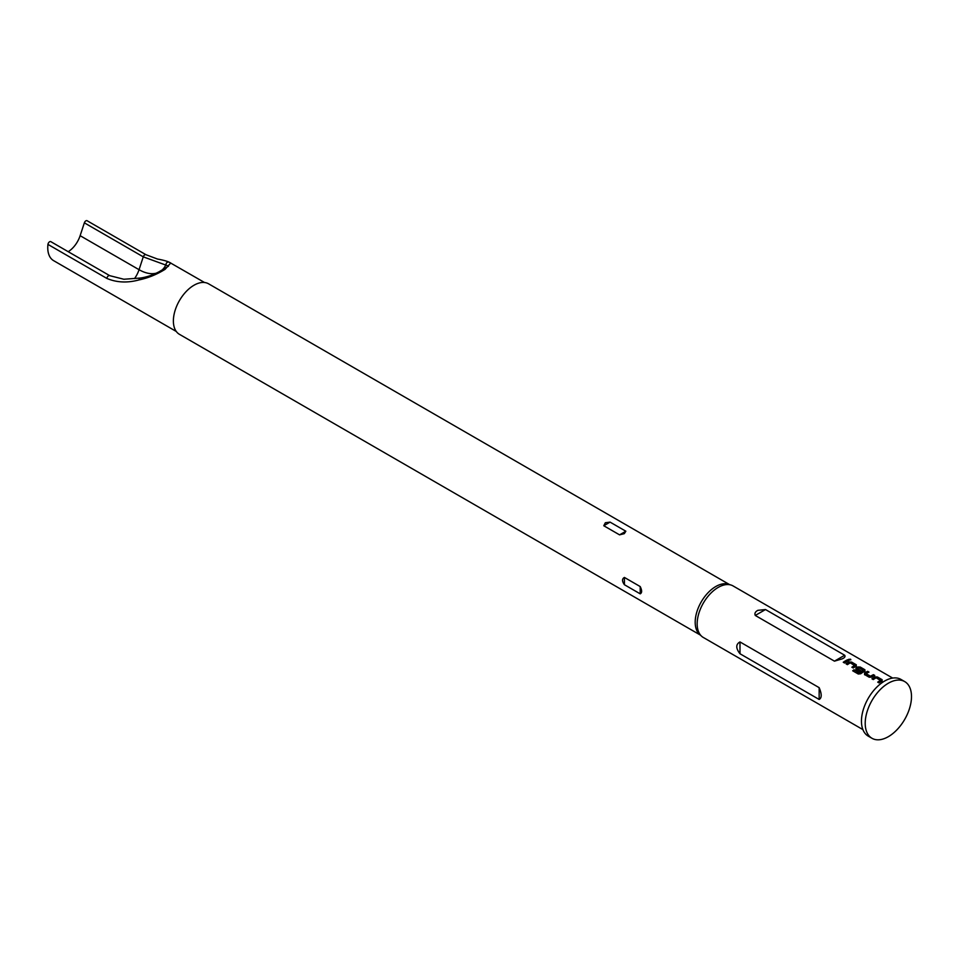 <?xml version="1.0" encoding="UTF-8"?>
<svg xmlns="http://www.w3.org/2000/svg" width="959" height="959" viewBox="0 0 959 959"><rect width="100%" height="100%" fill="white"/><g stroke="black" fill="none" stroke-linecap="round" stroke-linejoin="round"><path stroke-width="1.44" d="M850.861 659.804L848.931 660.08M848.967 659.828L850.585 659.217L848.619 659.348M882.136 681.274L882.124 679.955L877.485 677.282L875.028 677.162A29.453 17.01 120 0 0 874.117 677.665A29.453 17.01 120 0 0 872.139 678.912M882.124 679.955L882.148 681.022L882.136 679.703L877.497 677.018L875.028 676.91A29.753 17.178 120 0 0 874.117 677.426A29.753 17.178 120 0 0 871.947 678.804L873.265 679.571A29.753 17.178 120 0 1 875.435 678.193A29.753 17.178 120 0 1 876.178 677.773L880.638 680.602A29.453 17.01 120 0 0 879.906 681.01A29.453 17.01 120 0 0 877.929 682.257M868.722 672.223L867.631 671.588A29.453 17.01 120 0 0 865.497 672.691A29.453 17.01 120 0 0 864.574 673.254L864.562 674.549L869.202 677.222L871.671 677.126A29.753 17.178 120 0 1 872.606 676.551A29.753 17.178 120 0 1 874.764 675.436L873.433 674.68A29.753 17.178 120 0 0 871.287 675.795A29.753 17.178 120 0 0 870.52 676.239L866.061 673.674A29.753 17.178 120 0 1 866.816 673.218A29.753 17.178 120 0 1 868.974 672.103L867.643 671.336A29.753 17.178 120 0 0 865.497 672.451A29.753 17.178 120 0 0 864.562 673.014L864.562 674.549M874.512 675.556L873.409 674.932A29.453 17.01 120 0 0 871.287 676.035A29.453 17.01 120 0 0 870.532 676.479L870.52 676.239M864.898 671.324L864.886 670.005L860.247 667.332L857.79 667.212A29.453 17.01 120 0 0 856.878 667.716A29.453 17.01 120 0 0 855.955 668.279L855.967 669.802M863.268 670.317L863.256 670.569A29.453 17.01 120 0 0 862.525 670.976A29.453 17.01 120 0 0 859.468 673.002L854.013 669.766A29.753 17.178 120 0 0 852.707 670.797L858.269 674.009L860.726 673.757A29.753 17.178 120 0 1 863.999 671.576A29.753 17.178 120 0 1 864.91 671.072L864.91 669.754L860.271 667.068L857.802 666.973A29.753 17.178 120 0 0 856.878 667.476A29.753 17.178 120 0 0 855.943 668.039L855.943 669.574L859.744 671.768A29.753 17.178 120 0 1 861.074 670.892L857.298 668.615A29.753 17.178 120 0 1 858.065 668.159A29.753 17.178 120 0 1 858.796 667.74L863.268 670.317A29.753 17.178 120 0 0 862.525 670.737A29.753 17.178 120 0 0 859.432 672.774M860.87 671.012L857.298 668.711M856.291 666.349L856.267 665.031L851.628 662.357L849.171 662.237A29.453 17.01 120 0 0 848.259 662.741A29.453 17.01 120 0 0 846.282 663.988M856.267 665.031L856.291 666.097L856.291 664.779L851.652 662.094L849.183 661.998A29.753 17.178 120 0 0 848.259 662.501A29.753 17.178 120 0 0 846.09 663.88L847.42 664.647A29.753 17.178 120 0 1 849.59 663.268A29.753 17.178 120 0 1 850.333 662.849L854.781 665.678A29.453 17.01 120 0 0 854.049 666.085A29.453 17.01 120 0 0 852.071 667.332M848.655 660.631L847.564 660.008A29.453 17.01 120 0 0 845.43 661.111A29.453 17.01 120 0 0 843.452 662.357M47.95 244.401A2.386 1.379 -60 0 1 49.616 241.764A2.386 1.379 -60 0 1 50.803 241.644L109.722 275.665A2.386 1.379 -60 0 0 108.535 275.784A2.386 1.379 -60 0 0 106.869 278.422L47.95 244.401A28.267 16.327 120 0 0 53.608 260.644L176.276 331.466M168.484 266.051L143.263 256.844L84.356 222.836A2.386 1.379 -60 0 1 85.878 220.834A2.386 1.379 -60 0 1 87.065 220.714L145.984 254.722A2.386 1.379 120 0 0 144.797 254.842A2.386 1.379 120 0 0 143.263 256.844L139.055 269.695L80.136 235.686A19.336 11.172 -60 0 1 68.197 251.69M904.721 681.597L900.969 679.428A32.738 18.892 120 0 0 884.606 681.058A32.738 18.892 120 0 0 863.22 709.9A32.738 18.892 120 0 0 868.243 736.128L871.983 738.286A32.738 18.892 120 0 0 888.346 736.668A32.738 18.892 120 0 0 909.731 707.826A32.738 18.892 120 0 0 904.721 681.597A32.738 18.892 120 0 0 888.346 683.216A32.738 18.892 120 0 0 866.972 712.058A32.738 18.892 120 0 0 871.983 738.286M624.417 584.726L640.204 593.837C642.098 592.866 642.098 590.444 640.204 586.56L624.417 577.45C621.923 578.78 621.923 581.202 624.417 584.726L624.417 577.45M701.58 636.201L699.531 634.331A29.166 16.842 -60 0 1 697.289 610.547A29.166 16.842 -60 0 1 715.81 586.512A29.166 16.842 -60 0 1 728.456 584.223L731.106 585.062A29.753 17.178 120 0 0 718.195 587.411A29.753 17.178 120 0 0 699.303 611.938A29.753 17.178 120 0 0 701.58 636.201A29.753 17.178 120 0 0 703.319 637.471L862.908 729.607M619.562 534.858L624.285 533.672L625.855 531.226L610.068 522.116L605.345 522.739L603.774 525.748L619.562 534.858L625.855 531.226M700.322 635.05L179.417 334.307A29.166 16.842 -60 0 1 174.946 310.944A29.166 16.842 -60 0 1 193.994 285.243A29.166 16.842 -60 0 1 208.571 283.804L729.475 584.546M145.984 254.722L157.276 258.966C156.473 258.966 164.397 259.997 169.204 262.203L169.204 262.203A2.386 2.134 115.1 0 1 169.479 262.358L170.738 262.982L165.128 269.311C156.82 274.466 148.13 278.002 139.079 279.908C127.427 283.085 116.686 282.593 106.869 278.422M739.988 653.75C735.709 648.236 735.709 644.304 739.988 641.943L819.154 687.651C821.875 694.052 821.875 697.996 819.154 699.459L739.988 653.75L739.988 641.943M882.148 681.022A29.753 17.178 120 0 0 881.225 681.525A29.753 17.178 120 0 0 879.055 682.916L877.725 682.149A29.753 17.178 120 0 1 879.906 680.77A29.753 17.178 120 0 1 880.638 680.351M855.955 668.279L855.943 669.574M856.291 666.097A29.753 17.178 120 0 0 855.38 666.601A29.753 17.178 120 0 0 853.21 667.991L851.88 667.224A29.753 17.178 120 0 1 854.049 665.846A29.753 17.178 120 0 1 854.793 665.426M846.761 661.626A29.753 17.178 120 0 0 844.591 663.017L843.261 662.249A29.753 17.178 120 0 1 845.43 660.871A29.753 17.178 120 0 1 847.588 659.756L848.919 660.511A29.753 17.178 120 0 0 846.761 661.626M842.062 658.917L834.45 661.159L755.272 615.45C754.385 613.4 755.26 611.698 757.898 610.32L765.51 609.54L844.675 655.249C845.562 656.567 844.687 657.778 842.062 658.917M892.673 678.073L733.072 585.937A29.753 17.178 120 0 0 731.106 585.062M864.91 671.072L864.886 670.005M84.356 222.836L80.136 235.686M204.543 282.509L169.204 262.203A2.386 2.134 115.1 0 0 166.015 264.552A41.333 23.867 -120 0 1 161.448 270.57M139.079 279.908A2.386 1.283 -94.6 0 1 140.17 278.062L123.843 279.249L109.722 275.665M859.288 673.014L854.013 669.766M854.037 669.993A29.453 17.01 120 0 0 852.887 670.904M870.352 676.491L866.061 673.769M864.574 673.254L864.586 674.776M156.161 273.195A41.333 23.867 -120 0 1 139.055 269.695A19.336 11.172 -60 0 1 134.524 278.578M819.154 699.459L819.154 687.651M834.45 661.159L844.675 655.249M755.272 615.45L765.51 609.54M640.204 593.837L640.204 586.56M610.068 522.116L603.774 525.748M168.472 266.218L158.667 271.996C157.192 272.62 150.131 276.719 140.17 278.062"/></g></svg>
